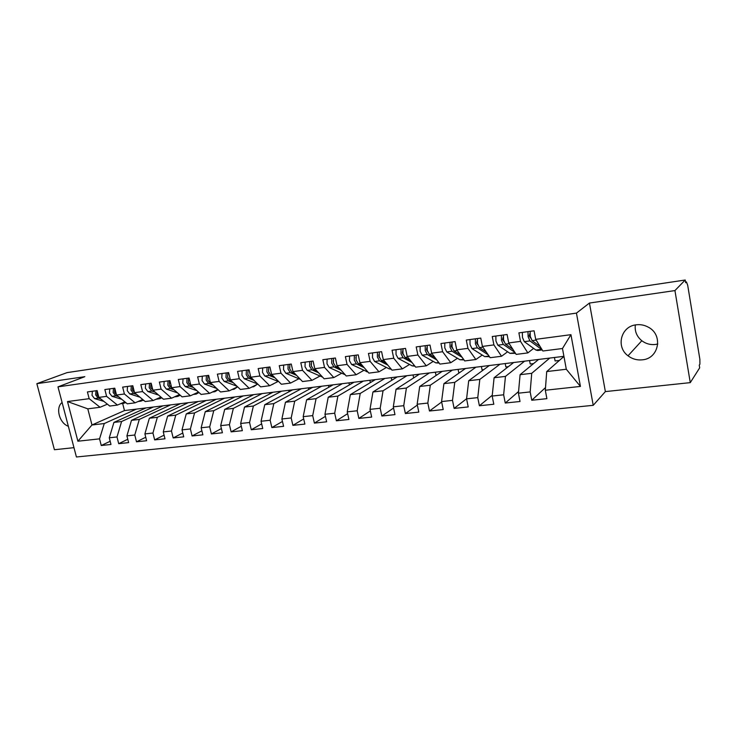 <?xml version="1.0" encoding="UTF-8"?>
<svg xmlns="http://www.w3.org/2000/svg" width="737" height="737" viewBox="0 0 737 737"><rect width="100%" height="100%" fill="white"/><g stroke="black" fill="none" stroke-linecap="round" stroke-linejoin="round"><path stroke-width="1.11" d="M636.224 324.814C620.913 326.251 615.625 346.897 628.025 355.796C632.263 359.002 637.008 360.347 642.286 359.831C658.933 358.716 663.512 334.847 648.293 327.164C644.488 325.072 640.462 324.289 636.224 324.814M635.331 324.953C634.585 331.245 636.75 336.505 641.816 340.734C645.833 343.764 650.356 345.008 655.377 344.483L657.791 344.013M62.101 402.522C55.211 407.515 59.393 423.314 68.348 426.272M690.274 382.632L674.935 290.571L589.443 303.045L605.363 391.596L690.274 382.632L699.689 367.818L699.256 365.193L699.91 364.179L699.874 359.306L687.695 285.293L686.442 281.921L685.659 282.713L685.217 280.014L67.076 372.618L36.85 383.673L54.418 449.727L73.976 447.663M605.363 391.596L593.221 405.322L76.418 456.986L57.983 386.851L576.445 313.105L593.221 405.322M559.374 360.448L555.099 360.964L554.454 357.491M533.57 363.59L530.207 364.004L529.553 360.568M508.355 366.667L505.858 366.971L505.204 363.571M483.721 369.661L482.062 369.863L481.399 366.51M459.648 372.6L458.783 372.701L458.11 369.384M436.111 375.465L435.327 372.194M413.65 377.906L413.033 374.949M391.771 380.274L391.218 377.648M370.361 382.614L369.854 380.283M349.393 384.935L348.933 382.862M328.859 387.229L328.444 385.396M308.739 389.495L308.379 387.874M289.033 391.734L288.711 390.306M269.724 393.936L269.438 392.683M250.801 396.11L250.543 395.014M232.238 398.256L232.017 397.298M214.043 400.366L213.85 399.546M196.199 402.448L196.033 401.748M178.695 404.493L178.557 403.904M161.523 406.511L161.403 406.023M67.5 401.554L89.159 398.68L100.075 407.275L87.795 408.842L67.5 401.554L77.892 441.214L99.55 438.856L101.264 445.498L110.992 444.485L109.269 437.796L116.99 436.949L118.703 443.674L128.625 442.624L126.911 435.871L134.779 435.014L136.492 441.804L146.617 440.735L144.903 433.909L152.937 433.034L154.65 439.888L164.977 438.81L163.264 431.91L171.463 431.016L173.177 437.944L183.725 436.838L182.011 429.864L190.386 428.952L192.09 435.954L202.859 434.821L201.146 427.773L209.695 426.843L211.399 433.927L222.399 432.766L220.685 425.645L229.419 424.696L231.123 431.854L242.353 430.675L240.649 423.471L249.567 422.494L251.271 429.735L262.74 428.529L261.045 421.251L270.157 420.256L271.852 427.571L283.579 426.336L281.884 418.975L291.198 417.962L292.884 425.36L304.869 424.097L303.183 416.654L312.7 415.613L314.386 423.102L326.638 421.813L324.962 414.277L334.69 413.217L336.376 420.79L348.905 419.473L347.228 411.854L357.187 410.767L358.855 418.423L371.669 417.078L370.002 409.367L380.191 408.252L381.858 416.009L394.968 414.627L393.309 406.824L403.738 405.691L405.387 413.531L418.809 412.121L417.16 404.226L427.828 403.065L429.478 411.006L443.213 409.56L441.574 401.564L452.5 400.375L454.13 408.409L468.198 406.935L466.576 398.837L477.769 397.621L479.391 405.755L493.799 404.245L492.178 396.045L503.647 394.792L505.26 403.038L520.018 401.49L518.415 393.19L530.17 391.909L531.764 400.255L546.891 398.662L545.306 390.251L546.725 371.559L566.311 369.255L562.478 348.509L542.865 351.005L535.698 339.352L570.945 334.672L580.434 386.428L545.306 390.251M535.698 339.352L534.076 330.793L518.885 332.875L520.506 341.369L508.723 342.935L507.093 334.487L492.261 336.523L493.901 344.907L482.403 346.436L480.764 338.09L466.291 340.07L467.949 348.352L456.728 349.845L455.07 341.609L440.947 343.543L442.615 351.724L431.661 353.18L429.993 345.045L416.202 346.934L417.879 355.004L407.183 356.432L405.507 348.398L392.038 350.241L393.724 358.219L383.277 359.601L381.591 351.669L368.436 353.465L370.131 361.351L359.923 362.705L358.228 354.865L345.377 356.625L347.072 364.419L337.095 365.736L335.39 357.989L322.834 359.711L324.538 367.404L314.791 368.703L313.078 361.047L300.797 362.724L302.511 370.333L292.976 371.605L291.262 364.032L279.249 365.681L280.972 373.198L271.64 374.433L269.917 366.952L258.18 368.564L259.903 375.999L250.773 377.206L249.051 369.808L237.563 371.384L239.285 378.735L230.359 379.923L228.627 372.609L217.378 374.147L219.11 381.416L210.377 382.577L208.645 375.345L197.636 376.847L199.368 384.041L190.809 385.175L189.077 378.017L178.299 379.5L180.04 386.603L171.657 387.717L169.925 380.642L159.367 382.088L161.108 389.118L152.9 390.214L151.159 383.212L140.822 384.622L142.563 391.587L134.53 392.655L132.789 385.727L122.655 387.109L124.406 394L116.529 395.041L114.779 388.187L104.857 389.551L106.607 396.359L98.887 397.39L97.137 390.601L87.417 391.937L89.159 398.68M549.747 358.071L531.727 373.318L520.092 374.682L538.609 359.444L563.925 356.321M530.17 391.909L531.727 373.318M518.415 393.19L520.092 374.682M562.478 348.509L570.945 334.672M524.587 361.176L505.453 376.404L494.094 377.74L513.689 362.521L538.609 359.444M503.647 394.792L505.453 376.404M492.178 396.045L494.094 377.74M520.506 341.369L527.839 352.912L533.625 348.398M527.839 352.912L516.186 354.396L508.723 342.935M499.99 364.216L479.805 379.417L468.714 380.725L489.34 365.524L513.689 362.521M477.769 397.621L479.805 379.417M466.576 398.837L468.714 380.725M493.901 344.907L501.538 356.257L507.627 351.77M501.538 356.257L490.16 357.703L482.403 346.436M475.945 367.183L454.757 382.365L443.923 383.636L465.535 368.472L489.34 365.524M452.5 400.375L454.757 382.365M441.574 401.564L443.923 383.636M467.949 348.352L475.853 359.518L482.247 355.059M475.853 359.518L464.743 360.927L456.728 349.845M452.426 370.085L430.297 385.23L419.712 386.474L442.246 371.347L465.535 368.472M427.828 403.065L430.297 385.23M417.16 404.226L419.712 386.474M442.615 351.724L450.777 362.705L457.456 358.274M450.777 362.705L439.934 364.087L431.661 353.18M429.431 372.922L406.4 388.04L396.055 389.256L419.473 374.156L442.246 371.347M403.738 405.691L406.4 388.04M393.309 406.824L396.055 389.256M417.879 355.004L426.29 365.819L433.227 361.406M426.29 365.819L415.696 367.164L407.183 356.432M406.935 375.704L383.047 390.785L372.94 391.973L397.188 376.911L419.473 374.156M380.191 408.252L383.047 390.785M370.002 409.367L372.94 391.973M393.724 358.219L402.374 368.859L409.56 364.465M402.374 368.859L392.02 370.177L383.277 359.601M384.917 378.422L360.218 393.466L350.333 394.627L375.382 379.601L397.188 376.911M357.187 410.767L360.218 393.466M347.228 411.854L350.333 394.627M370.131 361.351L378.993 371.826L386.428 367.45M378.993 371.826L368.878 373.115L359.923 362.705M363.369 381.084L337.896 396.091L328.232 397.225L354.036 382.236L375.382 379.601M334.69 413.217L337.896 396.091M324.962 414.277L328.232 397.225M347.072 364.419L356.146 374.737L363.802 370.379M356.146 374.737L346.261 375.99L337.095 365.736M342.281 383.691L316.072 398.653L306.62 399.767L333.133 384.815L354.036 382.236M312.7 415.613L316.072 398.653M303.183 416.654L306.62 399.767M324.538 367.404L333.815 377.574L341.682 373.235M333.815 377.574L324.142 378.8L314.791 368.703M321.627 386.234L294.717 401.168L285.468 402.255L312.672 387.34L333.133 384.815M291.198 417.962L294.717 401.168M281.884 418.975L285.468 402.255M302.511 370.333L311.972 380.347L320.042 376.027M311.972 380.347L302.511 381.554L292.976 371.605M301.396 388.74L273.823 403.618L264.776 404.677L292.626 389.818L312.672 387.34M270.157 420.256L273.823 403.618M261.045 421.251L264.776 404.677M280.972 373.198L290.599 383.065L298.863 378.763M290.599 383.065L281.35 384.244L271.64 374.433M281.571 391.181L253.381 406.023L244.518 407.064L272.985 392.241L292.626 389.818M249.567 422.494L253.381 406.023M240.649 423.471L244.518 407.064M259.903 375.999L269.696 385.718L278.144 381.434M269.696 385.718L260.64 386.87L250.773 377.206M262.151 393.576L233.362 408.372L224.693 409.394L253.731 394.617L272.985 392.241M229.419 424.696L233.362 408.372M220.685 425.645L224.693 409.394M239.285 378.735L249.235 388.325L257.793 384.088M249.235 388.325L240.373 389.449L230.359 379.923M243.127 395.935L213.767 410.675L205.273 411.67L234.873 396.948L253.731 394.617M209.695 426.843L213.767 410.675M201.146 427.773L205.273 411.67M219.11 381.416L229.216 390.868L237.6 386.805M229.216 390.868L220.538 391.973L210.377 382.577M224.472 398.238L194.568 412.932L186.249 413.908L216.374 399.233L234.873 396.948M190.386 428.952L194.568 412.932M182.011 429.864L186.249 413.908M199.368 384.041L209.612 393.355L217.83 389.468M209.612 393.355L201.109 394.442L190.809 385.175M206.176 400.495L175.775 415.143L167.621 416.101L198.244 401.472L216.374 399.233M171.463 431.016L175.775 415.143M163.264 431.91L167.621 416.101M180.04 386.603L190.404 395.797L198.465 392.056M190.404 395.797L182.085 396.856L171.657 387.717M188.239 402.706L157.35 417.308L149.362 418.238L180.464 403.664L198.244 401.472M152.937 433.034L157.35 417.308M144.903 433.909L149.362 418.238M161.108 389.118L171.601 398.192L179.506 394.59M171.601 398.192L163.448 399.224L152.9 390.214M170.652 404.88L139.302 419.427L131.472 420.348L163.015 405.82L180.464 403.664M134.779 435.014L139.302 419.427M126.911 435.871L131.472 420.348M142.563 391.587L153.176 400.532L160.924 397.068M153.176 400.532L145.189 401.545L134.53 392.655M153.397 407.008L121.605 421.5L113.931 422.402L145.908 407.939L163.015 405.82M116.99 436.949L121.605 421.5M109.269 437.796L113.931 422.402M124.406 394L135.12 402.826L142.72 399.491M135.12 402.826L127.289 403.821L116.529 395.041M136.465 409.099L104.258 423.545L91.978 424.982L124.47 410.583L145.908 407.939M99.55 438.856L104.258 423.545M77.892 441.214L91.978 424.982L87.795 408.842M106.607 396.359L117.423 405.074L124.875 401.849M117.423 405.074L109.749 406.05L98.887 397.39M674.935 290.571L685.217 280.014M57.983 386.851L84.829 376.681L36.85 383.673M589.443 303.045L576.445 313.105M563.943 356.441L546.725 371.559M122.664 403.48L124.47 410.583M100.075 407.275L107.39 404.171M580.434 386.428L566.311 369.255M101.264 445.498L110.163 441.279M118.703 443.674L127.777 439.289M136.492 441.804L145.742 437.253M154.65 439.888L164.075 435.162M173.177 437.944L182.785 433.024M192.09 435.954L201.892 430.832M211.399 433.927L221.395 428.584M231.123 431.854L241.312 426.272M251.271 429.735L261.663 423.895M271.852 427.571L282.455 421.453M292.884 425.36L303.699 418.938M314.386 423.102L325.422 416.35M336.376 420.79L347.624 413.678M358.855 418.423L370.333 410.905M381.858 416.009L393.567 408.049M405.387 413.531L417.335 405.083M429.478 411.006L441.666 401.997M454.13 408.409L466.585 398.754M479.391 405.755L492.27 395.235M505.26 403.038L518.572 391.522M531.764 400.255L545.509 387.579M92.374 391.255L92.033 395.382L94.585 398.597L103.899 401.389M100.757 398.883L98.214 398.118L95.663 394.894L96.003 390.757M99.55 397.916L97.044 394.7L97.22 390.923M123.899 403.323L120.453 403.765M121.937 403.121L126.018 402.78M109.785 388.878L109.445 393.033L111.987 396.294L121.743 399.297M118.537 396.69L115.691 395.797L113.148 392.535L113.48 388.371M117.303 395.677L114.567 392.351L114.815 388.335M141.246 401.103L138.095 401.518M139.422 400.937L143.761 400.357M127.538 386.446L127.225 390.647L129.74 393.936L139.966 397.188M136.686 394.452L133.517 393.438L131.002 390.14L131.315 385.93M135.415 393.392L132.448 389.937L132.752 385.727M157.267 398.699L159.662 398.754L161.827 397.842M145.659 383.968L145.355 388.206L147.861 391.54L158.556 395.05M155.212 392.185L151.711 391.025L149.215 387.68L149.51 383.433M153.913 391.08L150.689 387.487L150.984 383.231M175.48 396.423L177.7 396.451L180.233 395.235M164.158 381.434L163.872 385.709L166.341 389.09L177.553 392.885M174.125 389.882L170.275 388.565L167.806 385.184L168.091 380.891M172.799 388.721L171.776 388.371L169.307 384.981L169.593 380.688M194.071 394.102L196.106 394.102L198.99 392.535M183.034 378.846L182.767 383.166L185.217 386.584L196.945 390.693M193.444 387.542L189.234 386.059L186.793 382.632L187.051 378.302M192.081 386.317L190.763 385.856L188.322 382.42L188.589 378.09M213.048 391.725L214.882 391.706L218.106 389.726M202.316 376.211L202.067 380.578L204.49 384.032L216.761 388.482M213.177 385.165L208.589 383.489L206.176 380.025L206.415 375.649M211.786 383.885L210.156 383.286L207.742 379.813L207.981 375.437M232.441 389.302L234.053 389.265L237.618 386.824M222.003 373.512L221.782 377.924L224.177 381.425L237.01 386.243M233.334 382.752L228.359 380.872L225.973 377.362L226.195 372.94M231.915 381.407L229.962 380.661L227.576 377.141L227.797 372.719M252.247 386.833L253.611 386.768L256.937 384.511M242.123 370.757L241.911 375.216L244.279 378.763L257.701 383.995M253.943 380.31L248.553 378.201L246.195 374.636L246.398 370.177M252.487 378.882L250.193 377.98L247.835 374.414L248.037 369.946M272.506 384.299L276.624 382.208M262.676 367.947L262.492 372.443L264.823 376.045L278.862 381.729M275.012 377.841L269.189 375.465L266.868 371.853L267.043 367.348M273.519 376.331L270.866 375.244L268.535 371.632L268.719 367.118M293.234 381.692L296.716 379.887M289.669 368.62L289.484 367.247M283.681 365.073L283.515 369.615L285.818 373.263L300.493 379.444M296.55 375.336L290.286 372.664L287.992 369.016L288.149 364.456M295.021 373.733L291.99 372.443L289.705 368.786L289.853 364.225M314.469 379.011L317.177 377.556M311.392 366.086L311.097 363.931M305.155 362.134L305.017 366.722L307.274 370.416L322.622 377.16M318.587 372.802L311.843 369.808L309.586 366.105L309.724 361.508M317.011 371.107L313.594 369.578L311.336 365.874L311.465 361.268M336.33 376.183L337.933 375.299M333.575 363.359L333.216 360.679M327.108 359.122L326.998 363.765L329.218 367.514L345.183 374.783M341.12 370.241L333.889 366.888L331.678 363.138L331.788 358.486M339.508 368.436L335.676 366.658L333.465 362.899L333.566 358.237M356.257 360.504L355.842 357.427M349.568 356.054L349.476 360.743L351.66 364.539L368.021 372.111M364.189 367.671L356.441 363.903L354.267 360.098L354.35 355.4M362.53 365.736L358.265 363.663L356.1 359.849L356.174 355.151M379.454 357.519L378.772 356.211L378.993 354.147M372.544 352.903L372.48 357.648L374.626 361.498L389.145 368.832L391.227 369.219M387.8 365.082L379.509 360.844L377.381 356.984L377.436 352.24M386.096 363.019L381.379 360.596L379.251 356.736L379.306 351.982M403.176 354.433L402.374 353.032L402.688 350.84M396.055 349.688L396.018 354.479L398.118 358.385L412.223 365.874L414.913 366.178M411.983 362.484L403.121 357.721L401.039 353.806L401.057 349.006M410.223 360.273L405.028 357.463L402.955 353.548L402.973 348.739M427.46 351.282L426.539 349.771L426.944 347.486M420.118 346.39L420.118 351.236L422.163 355.197L435.825 362.862L439.178 363.083M436.746 359.886L427.285 354.515L425.249 350.545L425.249 345.69M434.941 357.509L429.247 354.257L427.211 350.287L427.202 345.423M452.334 348.067L451.284 346.436L451.781 344.05M444.761 343.018L444.789 347.919L446.779 351.936L459.971 359.767L464.006 359.914M462.127 357.316L452.03 351.236L450.049 347.21L450.012 342.3M460.266 354.737L454.029 350.978L452.057 346.943L452.011 342.032M477.816 344.787L476.618 343.018L477.217 340.522M469.994 339.564L470.059 344.52L471.993 348.592L484.688 356.607L489.442 356.671M488.143 354.773L477.364 347.882L475.439 343.792L475.374 338.836M486.217 351.982L479.418 347.606L477.502 343.516L477.429 338.55M503.924 341.452L502.579 339.517L503.279 336.892M495.844 336.026L495.946 341.038L497.825 345.174L509.995 353.364L515.504 353.345M514.813 352.286L503.325 344.446L501.464 340.291L501.353 335.271M512.832 349.246L505.435 344.161L503.564 340.015L503.463 334.985M530.686 338.062L529.175 335.934L529.986 333.152M522.34 332.405L522.469 337.472L524.293 341.664L535.91 350.057L537.715 350.508L542.202 349.937M542.063 349.707L529.931 340.918L528.125 336.708L527.987 331.632M540.129 346.556L532.086 340.632L530.29 336.413L530.143 331.337M686.377 281.967L685.557 282.087M94.585 398.597L98.214 398.118M111.987 396.294L115.691 395.797M129.74 393.936L133.517 393.438M147.861 391.54L151.711 391.025M171.776 388.371L172.32 388.298M166.341 389.09L170.275 388.565M190.763 385.856L191.463 385.764M185.217 386.584L189.234 386.059M210.156 383.286L211.012 383.166M204.49 384.032L208.589 383.489M229.962 380.661L230.994 380.522M224.177 381.425L228.359 380.872M250.193 377.98L251.4 377.823M244.279 378.763L248.553 378.201M270.866 375.244L272.257 375.059M264.823 376.045L269.189 375.465M291.99 372.443L293.575 372.231M285.818 373.263L290.286 372.664M313.594 369.578L315.381 369.348M307.274 370.416L311.843 369.808M335.676 366.658L337.675 366.39M329.218 367.514L333.889 366.888M358.265 363.663L360.485 363.369M366.584 371.715L367.57 371.586M351.66 364.539L356.441 363.903M381.379 360.596L383.83 360.273M389.145 368.832L390.739 368.629M374.626 361.498L379.509 360.844M405.028 357.463L407.718 357.113M412.223 365.874L414.452 365.589M398.118 358.385L403.121 357.721M429.247 354.257L432.177 353.871M435.825 362.862L438.727 362.484M422.163 355.197L427.285 354.515M454.029 350.978L457.235 350.554M459.971 359.767L463.573 359.306M446.779 351.936L452.03 351.236M479.418 347.606L482.892 347.145M484.688 356.607L489.027 356.054M471.993 348.592L477.364 347.882M505.435 344.161L509.193 343.663M509.995 353.364L515.099 352.719M497.825 345.174L503.325 344.446M532.086 340.632L536.149 340.098M535.91 350.057L541.428 349.347M524.293 341.664L529.931 340.918M641.816 340.734L628.025 355.796M685.557 282.05L686.442 281.921M156.143 399.205L158.943 398.846M174.522 396.856L176.991 396.543M193.278 394.461L195.406 394.194M212.431 392.02L214.191 391.798M231.989 389.523L233.371 389.348M251.953 386.98L252.948 386.851M272.358 384.373L272.939 384.299"/></g></svg>
